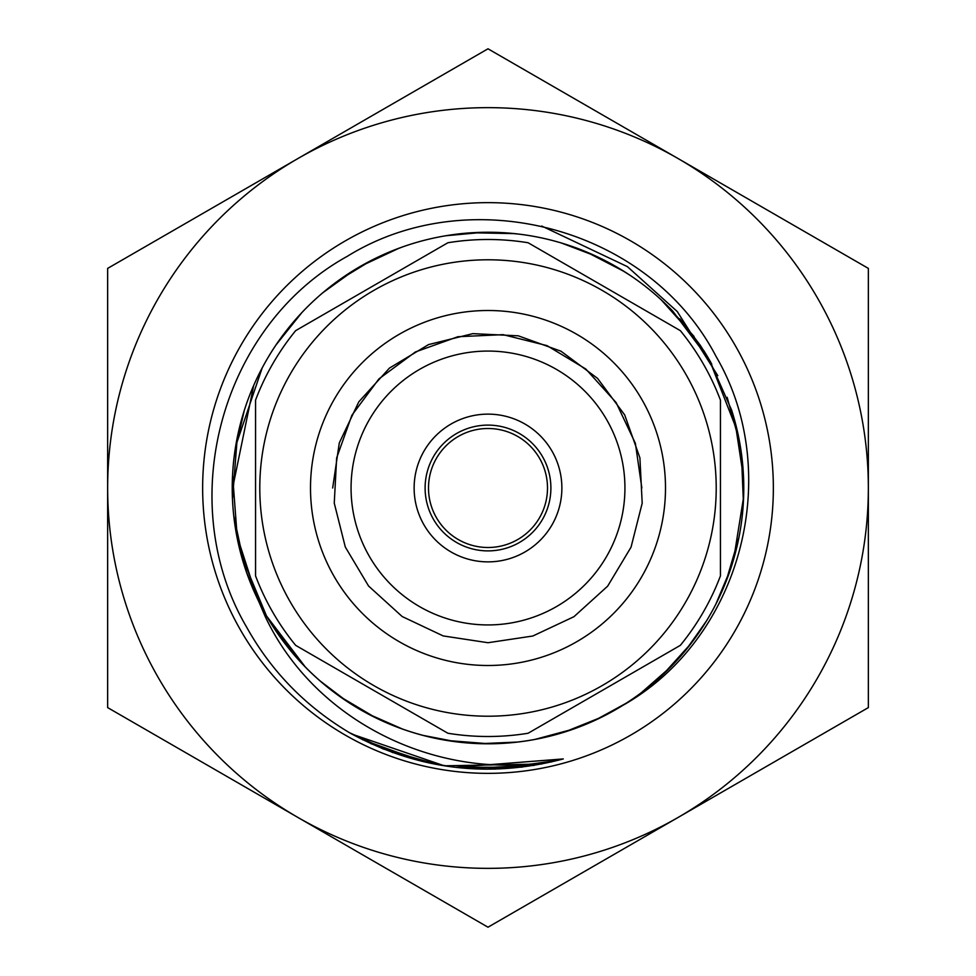 <?xml version="1.0" encoding="UTF-8"?>
<svg xmlns="http://www.w3.org/2000/svg" width="976" height="976" viewBox="0 0 976 976"><rect width="100%" height="100%" fill="white"/><g stroke="black" fill="none" stroke-linecap="round" stroke-linejoin="round"><path stroke-width="1.46" d="M550.891 488A62.891 62.891 0 0 0 488 425.109A62.891 62.891 0 0 0 425.109 488A62.891 62.891 0 0 0 488 550.891A62.891 62.891 0 0 0 550.891 488M547.499 488A59.499 59.499 0 0 0 488 428.501A59.499 59.499 0 0 0 428.501 488A59.499 59.499 0 0 0 488 547.499A59.499 59.499 0 0 0 547.499 488M351.067 488A136.933 136.933 0 0 0 488 624.933A136.933 136.933 0 0 0 624.933 488A136.933 136.933 0 0 0 488 351.067A136.933 136.933 0 0 0 351.067 488A136.933 136.933 0 0 0 488 624.933A136.933 136.933 0 0 0 624.933 488M488 561.871A73.871 73.871 0 0 0 561.871 488A73.871 73.871 0 0 0 488 414.129A73.871 73.871 0 0 0 414.129 488A73.871 73.871 0 0 0 488 561.871M259.787 488A228.213 228.213 0 0 0 488 716.213A228.213 228.213 0 0 0 716.213 488A228.213 228.213 0 0 0 488 259.787A228.213 228.213 0 0 0 259.787 488M255.553 575.889L255.553 400.111A248.502 248.502 0 0 1 295.667 330.644L447.886 242.756A248.502 248.502 0 0 1 528.114 242.756L680.333 330.644A248.502 248.502 0 0 1 720.447 400.111L720.447 575.889A248.502 248.502 0 0 1 680.333 645.356L528.114 733.244A248.502 248.502 0 0 1 447.886 733.244L295.667 645.356A248.502 248.502 0 0 1 255.553 575.889M641.842 488L635.376 443.324L616.1 402.551L585.771 368.989L546.999 345.626L503.067 334.658L457.903 336.72L415.386 351.97L378.956 378.883L351.897 415.239L336.647 457.939L334.256 503.128L345.297 547.011L368.538 585.99L402.149 616.515L443.189 635.925L487.988 642.72L532.835 636.01L573.961 616.686L607.658 586.161L631.045 547.17L642.196 503.189L639.902 457.829L624.689 414.922L597.556 378.371L561.005 351.214L518.268 335.817L472.823 333.646L428.562 344.589L389.473 368.074L358.814 401.819L339.306 442.897L332.67 488M678.174 158.6A380.359 380.359 0 0 1 678.174 817.4L488 927.2L297.826 817.4A380.359 380.359 0 0 1 297.826 158.6A380.359 380.359 0 0 1 678.174 158.6L868.359 268.4L868.359 707.6L678.174 817.4A380.359 380.359 0 0 1 297.826 817.4L107.641 707.6L107.641 268.4L488 48.8L678.174 158.6M257.139 598.154A255.785 255.785 0 0 0 266.485 615.893L246.721 572.875M232.483 499.151L237.302 437.26M322.727 292.812L355.642 269.144M682.773 322.226L700.317 345.37L709.503 360.107A255.785 255.785 0 0 0 703.537 350.262M285.992 644.868L266.497 615.893L257.176 598.203M237.375 539.02L232.556 474.702M235.667 446.117L262.19 367.867M244.891 567.471L233.703 515.474M234.777 452.059L244.329 410.262M275.891 345.089L301.865 312.576M360.449 266.314L399.062 248.197M471.457 232.764L514.767 233.63M585.893 251.71L624.25 271.535M679.821 318.823L701.622 347.358M305.329 667.023L266.485 615.893L259.104 602.131C241.609 566.775 232.654 529.382 232.227 489.94L253.723 385.361M563.286 243.573L591.151 253.955M661.167 299.778L694.082 336.5M284.199 642.537L266.497 615.88C247.965 583.611 236.912 548.951 233.349 511.9C229.775 472.616 234.899 434.515 248.746 397.574M257.225 598.312L236.338 533.689C229.409 494.856 231.251 456.451 241.865 418.46M278.123 341.82L297.448 317.371M364.182 264.203L391.803 251.003L403.393 246.623M475.641 232.532L505.727 232.837L519.366 234.155M589.638 253.296L616.051 266.582L628.776 274.463M282.015 639.622L266.485 615.893L241.194 555.137C230.934 516.975 229.482 478.484 236.839 439.651C244.39 401.014 259.945 365.927 283.504 334.378L296.509 318.432M338.562 280.429L371.807 260.141L391.364 251.174M445.617 235.765L483.742 232.264L506.178 232.861M561.371 242.987L596.556 256.407L617.235 267.278M662.045 300.584L687.275 327.655L711.785 364.133M710.906 362.547A255.785 255.785 0 0 0 709.515 360.107L731.695 410.31C743.553 447.923 746.664 486.255 741.04 525.295C735.172 564.299 721.13 600.094 698.914 632.692C676.502 665.144 648.162 691.13 613.88 710.662C579.488 729.963 542.607 740.845 503.238 743.322C463.868 745.554 425.951 739.125 389.497 724.046C353.153 708.747 321.921 686.323 295.801 656.763L266.485 615.893A255.785 255.785 0 0 0 622.737 705.428C741.736 638.414 784.399 473.153 716.018 356.35C648.942 227.335 470.176 180.072 347.31 256.31C220.356 326.399 173.447 502.64 246.721 627.3C271.426 671.537 305.891 706.795 350.103 733.074C417.838 769.893 488.891 778.519 563.286 758.925C446.276 785.387 316.663 725.619 265.252 616.612L247.867 576.096C234.411 539.02 229.653 500.859 233.581 461.611C237.778 422.401 250.271 386.032 271.06 352.507C292.056 319.128 319.262 291.946 352.665 270.962C386.191 250.198 422.571 237.741 461.794 233.569C501.042 229.653 539.191 234.447 576.267 247.928C613.233 261.666 645.404 282.723 672.769 311.137L709.515 360.107L737.466 431.538C746.054 470.029 745.871 508.484 736.904 546.902L729.597 571.985M734.977 421.51L743.578 477.972M738.942 537.459L725.851 582.05M691.276 643.233L662.924 674.599M601.765 717.067L564.165 732.171M488.842 743.761L447.179 740.491M375.736 717.811L340.014 696.608M727.144 397.305L739.845 443.299M743.614 497.052L733.623 559.382M706.856 620.37L686.714 649.04M626.25 703.184L595.287 720.178M517.414 742.065L480.619 743.663M402.576 729.084L368.025 713.883M735.928 425.17L741.394 453.169C746.652 492.258 743.163 530.554 730.926 568.056L724.46 585.49M689.178 645.941L671.037 666.657L641.159 692.862M599.154 718.348L573.778 728.962L534.628 739.491M485.841 743.761L459.318 742.163L437.565 738.747M373.247 716.591L350.555 703.708L331.633 690.398M706.087 621.614L685.701 650.272L667.474 670.244M624.689 704.172L594.286 720.642C558.37 736.929 520.696 744.615 481.253 743.688L452.474 741.296M369.587 714.713L344.028 699.414M735.123 345.321A285.358 285.358 0 0 0 345.321 240.877A285.358 285.358 0 0 0 240.877 630.679A285.358 285.358 0 0 0 630.679 735.123A285.358 285.358 0 0 0 735.123 345.321M741.37 453.071L743.395 501.957M730.695 568.715L715.774 604.327M669.975 667.718L645.197 689.751M571.741 729.67L539.521 738.515M456.219 741.784L423.157 735.404M347.249 701.549L320.226 681.041M563.286 758.925L455.585 767.319M452.864 766.99L427.903 762.695M551.66 761.902L486.133 769.21M421.974 761.341L362.389 739.601M534.079 765.416L466.906 768.417M383.422 749.056L349.591 732.781M558.26 760.28L494.722 769.137M429.843 763.122L370.88 743.675M541.79 764.013L444.275 765.806L352.031 734.159M522.258 767.124L456.158 767.392M393.06 752.703L349.396 732.659M438.785 764.855L382.995 748.885M541.729 226.042L627.409 266.643L677.246 311.527L717.799 375.675M679.198 816.814L678.174 817.4M665.498 488A177.498 177.498 0 0 0 488 310.502A177.498 177.498 0 0 0 310.502 488A177.498 177.498 0 0 0 488 665.498A177.498 177.498 0 0 0 665.498 488"/></g></svg>
